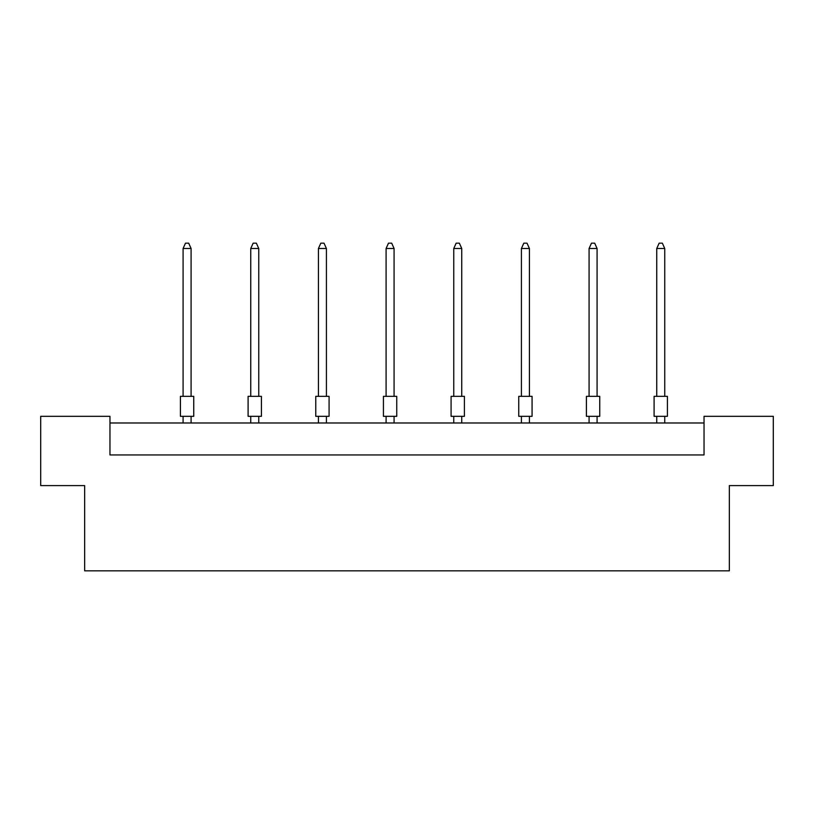 <?xml version="1.0" encoding="UTF-8"?>
<svg xmlns="http://www.w3.org/2000/svg" width="814" height="814" viewBox="0 0 814 814"><rect width="100%" height="100%" fill="white"/><g stroke="black" fill="none" stroke-linecap="round" stroke-linejoin="round"><path stroke-width="1.22" d="M84.656 485.592L40.7 485.592L40.7 416.32L109.961 416.32L109.961 454.955L704.039 454.955L704.039 416.32L773.3 416.32L773.3 485.592L729.344 485.592L729.344 570.838L84.656 570.838L84.656 485.592M704.039 422.985L109.961 422.985M180.423 396.347L193.742 396.347L193.742 416.32L180.423 416.32L180.423 396.347M191.087 396.347L191.087 248.494L183.089 248.494L183.089 396.347M183.089 248.494L185.49 243.162L188.685 243.162L191.087 248.494M183.089 416.32L183.089 422.985M191.087 422.985L191.087 416.32M248.097 396.347L261.416 396.347L261.416 416.32L248.097 416.32L248.097 396.347M258.75 396.347L258.75 248.494L250.753 248.494L250.753 396.347M250.753 248.494L253.154 243.162L256.349 243.162L258.75 248.494M250.753 416.32L250.753 422.985M258.75 422.985L258.75 416.32M315.761 396.347L329.08 396.347L329.08 416.32L315.761 416.32L315.761 396.347M326.414 396.347L326.414 248.494L318.427 248.494L318.427 396.347M318.427 248.494L320.818 243.162L324.013 243.162L326.414 248.494M318.427 416.32L318.427 422.985M326.414 422.985L326.414 416.32M383.425 396.347L396.744 396.347L396.744 416.32L383.425 416.32L383.425 396.347M394.078 396.347L394.078 248.494L386.09 248.494L386.09 396.347M386.09 248.494L388.482 243.162L391.687 243.162L394.078 248.494M386.09 416.32L386.09 422.985M394.078 422.985L394.078 416.32M451.088 396.347L464.407 396.347L464.407 416.32L451.088 416.32L451.088 396.347M461.742 396.347L461.742 248.494L453.754 248.494L453.754 396.347M453.754 248.494L456.155 243.162L459.35 243.162L461.742 248.494M453.754 416.32L453.754 422.985M461.742 422.985L461.742 416.32M518.752 396.347L532.071 396.347L532.071 416.32L518.752 416.32L518.752 396.347M529.415 396.347L529.415 248.494L521.418 248.494L521.418 396.347M521.418 248.494L523.819 243.162L527.014 243.162L529.415 248.494M521.418 416.32L521.418 422.985M529.415 422.985L529.415 416.32M586.416 396.347L599.745 396.347L599.745 416.32L586.416 416.32L586.416 396.347M597.079 396.347L597.079 248.494L589.082 248.494L589.082 396.347M589.082 248.494L591.483 243.162L594.678 243.162L597.079 248.494M589.082 416.32L589.082 422.985M597.079 422.985L597.079 416.32M654.09 396.347L667.409 396.347L667.409 416.32L654.09 416.32L654.09 396.347M664.743 396.347L664.743 248.494L656.745 248.494L656.745 396.347M656.745 248.494L659.147 243.162L662.342 243.162L664.743 248.494M656.745 416.32L656.745 422.985M664.743 422.985L664.743 416.32"/></g></svg>
